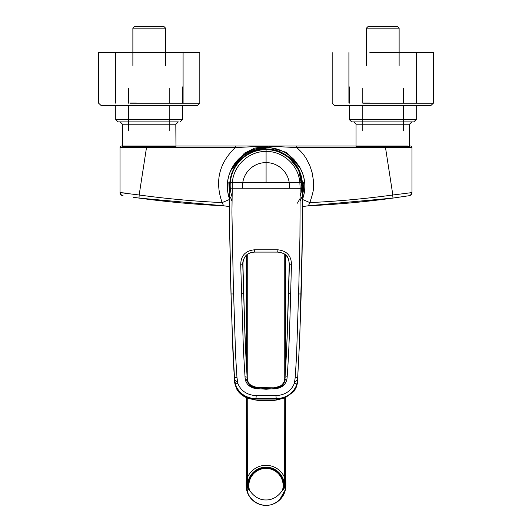 <?xml version="1.0" encoding="UTF-8"?>
<svg xmlns="http://www.w3.org/2000/svg" width="532" height="532" viewBox="0 0 532 532"><rect width="100%" height="100%" fill="white"/><g stroke="black" fill="none" stroke-linecap="round" stroke-linejoin="round"><path stroke-width="0.8" d="M246.888 397.81L246.888 485.55C251.224 495.079 258.505 500.16 266 499.954C273.528 500.133 280.763 495.093 285.112 485.55L285.112 397.883M247.36 487.545L247.247 397.956M285.112 485.55L285.697 485.55L285.697 397.637L285.697 485.55C285.897 497.985 273.681 506.145 265.973 505.247C261.571 505.353 257.282 503.751 253.112 500.446C251.776 499.628 248.404 495.006 248.191 493.969L246.303 485.55C245.837 493.882 252.78 502.707 261.072 504.622L260.78 504.542M285.697 366.807L285.697 255.061L285.697 366.807M246.303 255.227L246.303 363.881L246.303 255.227M246.303 397.564L246.303 485.55L246.303 397.564M279.613 499.781L285.205 489.925M284.753 398.029L284.647 487.551M283.124 485.55A17.124 17.124 0 0 1 282.445 490.344A17.124 17.124 0 0 0 266 468.419A17.124 17.124 0 0 0 249.555 490.324A17.124 17.124 0 0 1 266 468.419A17.124 17.124 0 0 1 283.124 485.55M284.374 485.55A18.374 18.374 0 0 1 284.148 488.429A18.374 18.374 0 0 0 266 467.176A18.374 18.374 0 0 0 247.852 488.416A18.374 18.374 0 0 1 266 467.176A18.374 18.374 0 0 1 284.374 485.55M246.15 481.6A20.243 20.243 0 0 1 285.85 481.6L285.85 485.55A19.85 19.85 0 0 1 266 505.4A19.85 19.85 0 0 1 246.15 485.55L246.15 481.6M248.683 489.46A17.749 17.749 0 0 1 266 467.801A17.749 17.749 0 0 1 283.31 489.48M369.846 103.048L363.449 103.048M369.846 52.602L433.381 52.602L416.642 52.602L416.642 103.048M363.449 103.201L433.381 103.201L363.449 103.201M349.298 105.383L349.298 119.554L416.25 119.554L416.25 105.383L431.04 105.383L334.508 105.383L332.174 103.201L332.174 52.602M356.653 146.799L385.481 146.799M349.298 119.554L351.632 121.888L413.916 121.888L416.057 119.554M411.682 121.888L353.866 121.888M136.292 103.048L129.901 103.048M136.292 52.602L98.62 52.602L115.358 52.602L115.358 103.048M129.901 103.201L199.826 103.201L129.901 103.201M183.088 103.048L183.088 52.602L199.826 52.602L129.901 52.602M182.702 86.856L182.702 103.201L199.826 103.201L199.826 52.602M115.75 105.383L115.75 119.554L182.702 119.554L182.702 105.383L197.492 105.383L100.96 105.383L98.626 103.201L98.62 52.602M123.105 146.799L175.347 146.799M115.75 119.554L118.084 121.888L169.808 121.888M182.503 119.554L180.182 121.888M178.134 121.888L120.318 121.888M403.356 130.919L403.356 105.383M403.356 103.201L403.356 88.099M362.192 130.919L362.192 105.383M362.192 103.201L362.192 88.099M399.126 65.522L399.126 28.156L366.428 28.156L366.428 65.522M399.126 28.156L397.564 26.6L367.984 26.6L366.428 28.156M169.808 130.919L169.808 105.383M169.808 103.201L169.808 88.099M128.644 130.919L128.644 105.383M128.644 103.201L128.644 88.099M165.572 65.522L165.572 28.156L132.874 28.156L132.874 65.522M165.572 28.156L164.016 26.6L134.436 26.6L132.874 28.156M300.115 167.932L286.429 152.365L266 146.367L254.575 148.135L244.268 153.243L230.629 170.905M133.259 197.266L139.018 198.077C167.035 201.921 195.237 204.488 223.62 205.784L229.319 206.576L223.62 205.784L222.143 202.599L229.285 199.567M302.894 199.646L309.857 202.599C312.497 194.692 313.674 189.818 313.381 187.962L313.388 180.415L312.224 172.967L309.903 165.785L306.498 159.055C304.164 155.051 300.906 151.228 296.71 147.577L266 146.067L235.29 147.577C219.051 163.078 214.669 181.419 222.143 202.599C194.3 201.289 166.642 198.755 139.158 194.991L146.5 147.577L235.29 147.577L235.324 146.021L121.589 146.021A1.556 1.556 0 0 0 120.033 147.577L146.5 147.577L146.633 146.021M308.38 205.784L392.982 198.077L409.334 195.683L392.982 198.077C364.965 201.921 336.763 204.488 308.38 205.784L302.861 206.536L308.38 205.784L309.857 202.599C337.614 201.302 365.271 198.762 392.842 194.991L385.501 147.577L296.71 147.577L296.676 146.021L235.324 146.021M223.646 205.784L139.018 198.077L139.158 194.991L120.033 192.604A3.112 3.112 139.3 0 0 122.666 195.683L123.078 195.749L122.666 195.683M392.982 198.077L392.523 192.93M121.429 147.517L120.033 147.577L120.033 192.604L125.472 193.063M407.492 146.021L296.676 146.021M266 146.367L266 146.021L292.547 146.021M266 146.021L239.453 146.021M392.842 194.991L411.968 192.604L411.968 147.577L385.501 147.577L385.368 146.021M409.334 195.683A3.112 3.112 -139.4 0 0 411.968 192.604L409.946 192.73M410.411 146.021A1.556 1.556 0 0 1 411.968 147.577L404.912 147.47M231.899 196.375A35.81 35.79 0 0 1 266 149.652A35.81 35.79 0 0 1 300.274 195.816M242.619 188.281A23.488 23.474 0 0 1 266 162.599A23.488 23.474 0 0 1 289.381 188.281M302.602 188.215L300.148 188.295L299.849 182.509L232.324 182.509L231.925 212.295L233.302 284.294L235.623 355.855L236.953 377.314L237.797 383.226C240.683 390.767 246.828 394.93 256.225 395.715L275.955 395.715C285.345 394.937 291.483 390.774 294.382 383.226L295.227 377.314L296.557 355.855L298.871 284.294L299.942 236.294L300.148 188.295L229.578 188.215C229.492 251.456 231.154 318.469 234.552 378.631L235.51 384.969C239.167 393.52 245.983 398.116 255.958 398.761L276.221 398.761C286.196 398.116 293.012 393.52 296.67 384.969L297.627 378.631C301.026 318.469 302.681 251.456 302.602 188.215L302.316 182.496C301.125 164.228 284.5 148.601 266.086 148.993C247.713 148.601 231.107 164.175 229.871 182.41L229.578 188.215M295.227 377.314A2.653 1.217 4.2 0 1 297.627 378.631L299.775 337.348L302.602 225.615L302.362 182.496L299.849 182.509C298.532 165.346 283.243 151.181 266.086 151.414C248.916 151.201 233.668 165.319 232.324 182.509L229.817 182.496L229.445 192.145L229.578 225.615L231.074 293.957C231.972 321.827 232.55 353.92 234.519 378.957C233.781 389.876 243.995 398.554 255.925 399.086L256.225 395.715M266.086 148.342C265.388 147.856 253.239 149.16 246.19 153.981C240.969 157.053 236.574 161.668 232.989 167.833L232.311 167.48C226.818 177.296 225.874 187.69 229.478 198.655C226.293 190.496 227.536 180.621 227.935 179.663C228.534 177.302 228.354 175.5 232.311 167.48L232.311 167.487C234.592 163.171 237.957 159.241 242.406 155.683L251.084 150.616C253.345 149.179 258.346 148.169 266.086 147.59C252.334 147.45 241.076 154.081 232.311 167.487M274.738 388.865L257.441 388.865C249.541 387.894 245.398 383.898 245.019 376.882L243.45 350.681L240.723 264.87C240.75 255.872 245.252 250.851 254.236 249.814L277.943 249.814C286.934 250.851 291.436 255.865 291.456 264.87C290.379 300.919 289.568 345.009 287.16 376.882C286.775 383.898 282.638 387.894 274.738 388.865L274.306 387.801L266.086 388.307L257.867 387.808C251.104 387.17 247.566 383.818 247.267 377.753C244.733 343.034 244.062 302.216 242.931 264.816C242.891 256.996 246.742 252.76 254.495 252.102L277.684 252.102C285.438 252.76 289.288 256.996 289.248 264.816C288.118 302.216 287.446 343.034 284.913 377.753C284.613 383.818 281.076 387.17 274.306 387.801L257.801 387.575L257.441 388.865M291.456 264.83L289.408 264.737L287.174 337.062L284.999 378.691C284.673 384.576 281.149 387.901 274.406 388.666L266.086 389.224L257.767 388.666C251.031 387.901 247.5 384.576 247.18 378.691L245.006 337.062L242.772 264.737L240.723 264.83M236.953 377.314A2.653 1.217 175.8 0 0 234.552 378.631L234.506 379.708L237.538 382.169M275.955 395.715L276.254 399.086C288.191 398.554 298.399 389.87 297.661 378.957L297.395 382.661L296.098 387.682L293.844 391.559L284.919 397.963L276.308 400.071L276.254 399.086L255.925 399.086L255.872 400.071L248.81 398.528C244.687 397.211 241.295 395.01 238.622 391.918L236.82 389.238L234.506 379.708L232.371 337.787L231.074 293.957M245.777 381.231L247.18 378.691M284.999 378.691L286.402 381.231M294.642 382.169L297.674 379.708M288.603 293.671L290.672 293.797M298.612 293.957L301.099 293.957M229.385 201.801L229.432 201.023M302.794 201.801L302.748 201.023M302.695 198.655C306.299 187.716 305.361 177.322 299.868 167.487C291.104 154.087 279.845 147.45 266.086 147.59L266.086 147.59C273.229 147.677 279.706 149.419 285.511 152.81L289.76 155.677L293.897 159.387L299.868 167.48C303.812 175.467 303.666 177.362 304.244 179.69C304.637 180.78 305.913 190.283 302.695 198.655M246.888 254.715L246.888 372.626M247.247 377.454L247.247 254.429M285.112 375.027L285.112 254.569M246.888 485.55L246.303 485.55M284.753 254.303L284.753 379.349M356.187 124.222L409.514 124.222L411.854 121.888M409.361 124.222L409.514 146.333L356.187 146.333M122.639 124.222L175.966 124.222L178.3 121.888M173.937 146.333L122.639 146.333M175.813 124.222L175.966 146.333M303.759 185.262A37.759 37.732 0 0 1 302.708 194.087L303.759 185.262M266 149.14L276.587 150.722L288.65 157.093L298.864 170.154L302.083 188.235M120.451 192.637A3.112 3.099 98.8 0 0 123.078 195.749M408.922 195.749A3.112 3.099 -98.8 0 0 411.549 192.637M266.086 182.496L266.086 148.993M247.267 377.753A2.115 0.971 175.7 0 0 247.267 377.687L247.267 377.687A2.115 0.971 175.7 0 0 245.019 376.882M287.16 376.882A2.115 0.971 -175.7 0 0 284.913 377.687L284.913 377.687A2.115 0.971 -175.7 0 0 284.913 377.753M291.456 264.87L289.248 264.816L287.214 332.447C286.874 345.953 286.11 361.035 284.913 377.687L284.108 381.816C281.774 385.6 281.089 386.318 274.372 387.575M277.943 249.814L277.684 252.102C282.399 252.713 285.318 253.944 286.429 255.792C288.038 256.73 288.976 259.742 289.248 264.816L289.248 264.816M254.236 249.814L254.495 252.102L277.684 252.102M240.723 264.87L242.931 264.816C242.393 262.236 243.33 259.23 245.744 255.792C247.812 253.505 250.732 252.274 254.489 252.102L254.489 252.102M237.797 383.226A2.607 1.21 163.7 0 0 235.51 384.969M294.382 383.226A2.607 1.21 16.3 0 1 296.67 384.969M243.576 293.671L241.508 293.797M233.568 293.957L231.028 293.963L230.383 265.036M230.336 265.029L229.531 225.654L229.478 193.123M229.817 182.496L228.827 182.436L229.478 193.522M230.329 182.456L229.871 182.41M302.701 193.522L303.353 182.436L302.362 182.496M230.442 197.206L231.879 200.996M301.73 197.206L300.294 200.99M348.912 52.602L348.912 103.048M431.04 105.383L433.374 103.201L433.381 52.602M356.034 146.333L356.034 124.222L353.7 121.888M349.298 103.201L349.298 86.856M416.25 103.201L416.25 86.856M199.826 103.201L197.492 105.383M122.486 146.021L122.486 124.222L120.146 121.888M115.75 103.201L115.75 86.856M300.287 198.123L297.435 203.164M257.801 387.575C249.967 385.919 246.449 382.621 247.267 377.687C245.804 360.989 245.013 333.857 244.421 316.4L242.931 264.816M276.308 400.071C272.065 400.835 260.022 400.822 255.872 400.071M301.152 293.963L302.642 225.661L302.701 193.123M230.509 197.226L231.879 200.87M300.294 200.87L301.671 197.226"/></g></svg>

